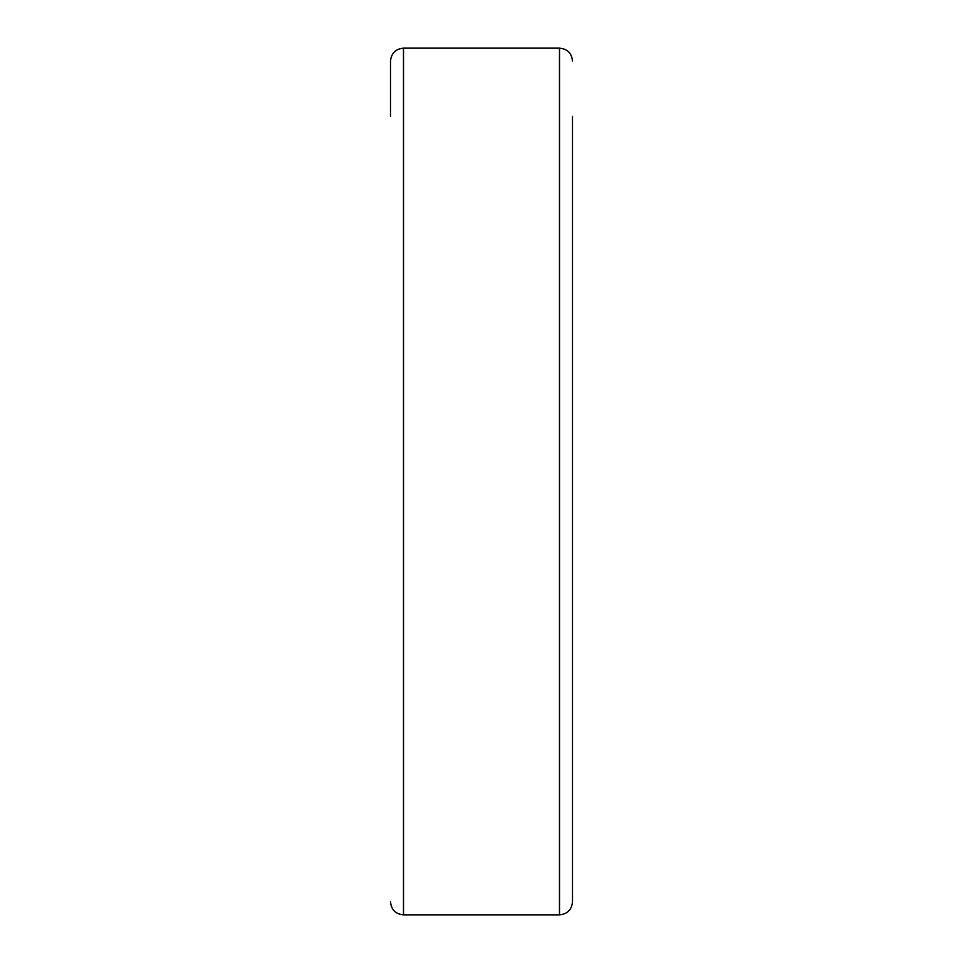 <?xml version="1.0" encoding="UTF-8"?>
<svg xmlns="http://www.w3.org/2000/svg" width="963" height="963" viewBox="0 0 963 963"><rect width="100%" height="100%" fill="white"/><g stroke="black" fill="none" stroke-linecap="round" stroke-linejoin="round"><path stroke-width="1.44" d="M390.497 901.85C391.267 909.746 395.6 914.08 403.497 914.85L403.497 48.15C395.6 48.92 391.267 53.254 390.497 61.151L390.497 116.403M572.504 116.403L572.504 901.85C571.733 909.746 567.4 914.08 559.503 914.85L559.503 48.15C567.4 48.92 571.733 53.254 572.504 61.151M403.497 914.85L559.503 914.85M403.497 48.15L559.503 48.15"/></g></svg>

